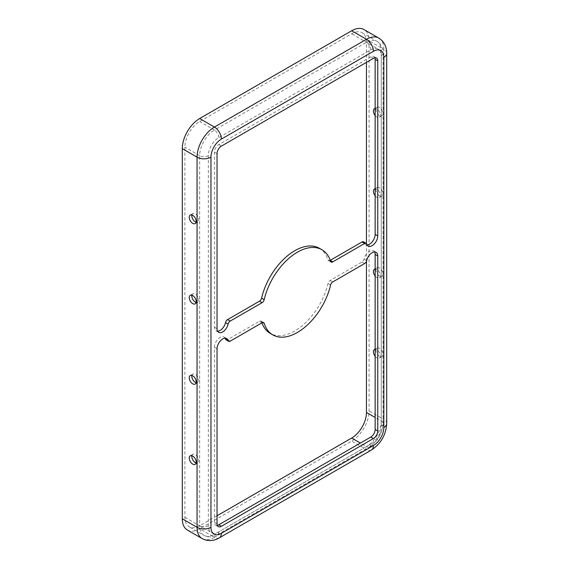 <?xml version="1.0" encoding="UTF-8"?>
<svg xmlns="http://www.w3.org/2000/svg" width="569" height="569" viewBox="0 0 569 569"><rect width="100%" height="100%" fill="white"/><g stroke="black" fill="none" stroke-linecap="round" stroke-linejoin="round"><path stroke-width="0.43" stroke-dasharray="2.85 2.13" d="M375.149 356.244A4.915 2.838 -120 0 0 376.884 357.787A4.915 2.838 -120 0 0 379.345 358.029A4.915 2.838 -120 0 0 380.092 354.089A4.915 2.838 -120 0 0 376.884 349.764A4.915 2.838 -120 0 0 375.149 349.295M379.495 356.279A4.915 2.838 60 0 1 376.28 351.948A4.915 2.838 60 0 1 377.034 348.015A4.915 2.838 60 0 1 379.495 348.256A4.915 2.838 60 0 1 382.702 352.588A4.915 2.838 60 0 1 381.948 356.528A4.915 2.838 60 0 1 379.495 356.279M191.931 455.748A4.915 2.838 60 0 1 192.863 454.346A4.915 2.838 60 0 1 195.316 454.588A4.915 2.838 60 0 1 198.531 458.92A4.915 2.838 60 0 1 197.777 462.86A4.915 2.838 60 0 1 196.099 462.96M375.149 275.993A4.915 2.838 -120 0 0 376.884 277.537A4.915 2.838 -120 0 0 379.345 277.779A4.915 2.838 -120 0 0 380.092 273.838A4.915 2.838 -120 0 0 376.884 269.507A4.915 2.838 -120 0 0 375.149 269.045M379.495 276.029A4.915 2.838 60 0 1 376.28 271.697A4.915 2.838 60 0 1 377.034 267.764A4.915 2.838 60 0 1 379.495 268.006A4.915 2.838 60 0 1 382.702 272.338A4.915 2.838 60 0 1 381.948 276.271A4.915 2.838 60 0 1 379.495 276.029M191.931 375.49A4.915 2.838 60 0 1 192.863 374.096A4.915 2.838 60 0 1 195.316 374.338A4.915 2.838 60 0 1 198.531 378.67A4.915 2.838 60 0 1 197.777 382.603A4.915 2.838 60 0 1 196.099 382.709M375.149 195.743A4.915 2.838 -120 0 0 376.884 197.287A4.915 2.838 -120 0 0 379.345 197.528A4.915 2.838 -120 0 0 380.092 193.588A4.915 2.838 -120 0 0 376.884 189.257A4.915 2.838 -120 0 0 375.149 188.794M379.495 195.779A4.915 2.838 60 0 1 376.28 191.447A4.915 2.838 60 0 1 377.034 187.507A4.915 2.838 60 0 1 379.495 187.756A4.915 2.838 60 0 1 382.702 192.087A4.915 2.838 60 0 1 381.948 196.021A4.915 2.838 60 0 1 379.495 195.779M191.931 295.24A4.915 2.838 60 0 1 192.863 293.839A4.915 2.838 60 0 1 195.316 294.088A4.915 2.838 60 0 1 198.531 298.419A4.915 2.838 60 0 1 197.777 302.352A4.915 2.838 60 0 1 196.099 302.459M375.149 115.493A4.915 2.838 -120 0 0 376.884 117.029A4.915 2.838 -120 0 0 379.345 117.278A4.915 2.838 -120 0 0 380.092 113.338A4.915 2.838 -120 0 0 376.884 109.006A4.915 2.838 -120 0 0 375.149 108.544M379.495 115.528A4.915 2.838 60 0 1 376.28 111.197A4.915 2.838 60 0 1 377.034 107.257A4.915 2.838 60 0 1 379.495 107.505A4.915 2.838 60 0 1 382.702 111.83A4.915 2.838 60 0 1 381.948 115.77A4.915 2.838 60 0 1 379.495 115.528M191.931 214.99A4.915 2.838 60 0 1 192.863 213.588A4.915 2.838 60 0 1 195.316 213.837A4.915 2.838 60 0 1 198.531 218.162A4.915 2.838 60 0 1 197.777 222.102A4.915 2.838 60 0 1 196.099 222.209M319.358 248.269A49.14 28.372 -60 0 1 328.007 259.855A3.073 1.771 120 0 0 328.541 260.581A3.073 1.771 120 0 0 330.262 260.317M374.58 251.939A7.987 4.609 120 0 0 373.492 250.808A7.987 4.609 120 0 0 369.501 251.199A7.987 4.609 120 0 0 364.075 259.044A3.073 1.771 -60 0 1 361.991 262.06L330.077 280.481A3.073 1.771 120 0 0 328 283.454A49.14 28.372 -60 0 1 270.218 333.384M225.153 338.206A7.987 4.609 120 0 0 224.072 337.076A7.987 4.609 120 0 0 220.075 337.474A7.987 4.609 120 0 0 214.428 347.254L214.428 522.299A6.145 3.549 120 0 0 215.701 525.116A6.145 3.549 120 0 0 217.294 525.365M366.457 261.263L366.457 243.646M366.457 62.362L366.457 42.298A20.889 12.056 120 0 0 362.133 32.739A20.889 12.056 120 0 0 351.692 33.77L199.662 121.546A20.889 12.056 120 0 0 184.889 147.122L184.889 517.285A20.889 12.056 120 0 0 189.221 526.844A20.889 12.056 120 0 0 199.662 525.813L217.038 515.777M187.379 530.038A24.574 14.189 120 0 0 199.662 528.821L351.692 441.046A24.574 14.189 120 0 0 369.068 410.953L369.068 40.79A24.574 14.189 120 0 0 363.975 29.545M374.886 57.796A6.145 3.549 120 0 0 373.876 56.537A6.145 3.549 120 0 0 370.803 56.843L218.773 144.618A6.145 3.549 120 0 0 214.428 152.143L214.428 327.189A7.987 4.609 120 0 0 216.085 330.845A7.987 4.609 120 0 0 217.607 331.222M363.527 241.846A3.073 1.771 -60 0 1 364.075 242.6A7.987 4.609 120 0 0 365.504 244.578A7.987 4.609 120 0 0 367.026 244.947M261.925 322.843A49.14 28.372 -60 0 1 261.576 321.805A3.073 1.771 120 0 0 261.036 321.08A3.073 1.771 120 0 0 259.5 321.229L227.586 339.657A3.073 1.771 -60 0 1 226.049 339.807M328.007 259.855L330.61 261.363M364.075 259.044L366.685 260.545M214.428 347.254L217.038 348.754M381.23 426.003L381.23 55.84A14.744 8.514 120 0 0 370.803 49.823L218.773 137.598A14.744 8.514 120 0 0 208.346 155.65L208.346 525.813A14.744 8.514 120 0 0 218.773 531.83L370.803 444.055A14.744 8.514 120 0 0 381.23 426.003A6.145 3.549 0 0 0 383.029 423.492A6.145 3.549 0 0 0 381.23 420.982L375.149 417.475M370.803 444.055A6.145 3.549 60 0 1 369.53 446.871A6.145 3.549 60 0 1 366.457 446.565A20.889 12.056 120 0 0 381.23 420.982L381.23 50.826L351.692 33.77M218.773 137.598A6.145 3.549 -120 0 0 214.428 130.073A20.889 12.056 120 0 0 199.662 155.65L184.889 147.122M208.346 155.65A6.145 3.549 180 0 1 199.662 155.65L199.662 525.813L184.889 517.285M386.714 423.492A9.829 5.676 0 0 0 383.833 419.481L383.833 49.318L369.068 40.79M371.372 450.058A9.829 5.676 60 0 1 366.457 449.574A24.574 14.189 120 0 0 383.833 419.481L369.068 410.953M214.428 522.299L217.038 523.807M227.586 339.657L230.196 341.158M259.5 321.229L262.11 322.737M261.576 321.805L262.743 322.481M328 283.454L330.61 284.955M330.077 280.481L332.68 281.989M361.991 262.06L364.594 263.561M218.773 144.618L221.377 146.119M214.428 152.143L217.038 153.644M370.803 56.843L373.413 58.351M364.075 242.6L366.685 244.108M214.428 327.189L217.038 328.697M370.803 49.823A6.145 3.549 -120 0 0 366.457 42.298L214.428 130.073L199.662 121.546M381.23 55.84A6.145 3.549 0 0 0 383.029 53.33A6.145 3.549 0 0 0 381.23 50.826A20.889 12.056 120 0 0 376.906 41.267A20.889 12.056 120 0 0 366.457 42.298M218.773 531.83A6.145 3.549 60 0 1 217.5 534.64A6.145 3.549 60 0 1 214.428 534.341L366.457 446.565L360.376 443.052M214.428 534.341L199.662 525.813A20.889 12.056 120 0 0 203.987 535.372A20.889 12.056 120 0 0 214.428 534.341M208.346 525.813A6.145 3.549 180 0 1 199.662 525.813M386.714 53.33A9.829 5.676 0 0 0 383.833 49.318A24.574 14.189 120 0 0 378.748 38.073M219.342 537.833A9.829 5.676 60 0 1 214.428 537.349L366.457 449.574L351.692 441.046M202.144 538.566A24.574 14.189 120 0 0 214.428 537.349L199.662 528.821M377.034 348.015L374.43 349.515M192.863 454.346L190.252 455.847M377.034 267.764L374.43 269.265M192.863 374.096L190.252 375.597M377.034 187.507L374.43 189.015M192.863 293.839L190.252 295.347M377.034 107.257L374.43 108.764M192.863 213.588L190.252 215.096M215.701 525.116L218.311 526.617M224.072 337.076L226.675 338.583M261.036 321.08L263.639 322.58M373.492 250.808L376.102 252.309M373.876 56.537L376.479 58.045M365.504 244.578L368.115 246.078M328.541 260.581L331.151 262.089M216.085 330.845L218.688 332.353M362.133 32.739L376.906 41.267C380.917 43.756 382.958 47.782 383.029 53.33L383.029 423.492C382.347 433.486 377.844 441.281 369.53 446.871L217.5 534.64C212.657 537.356 208.154 537.598 203.987 535.372L189.221 526.844M197.777 222.102L195.167 223.61M381.948 115.77L379.345 117.278M197.777 302.352L195.167 303.86M381.948 196.021L379.345 197.528M197.777 382.603L195.167 384.111M381.948 276.271L379.345 277.779M197.777 462.86L195.167 464.361M381.948 356.528L379.345 358.029"/><path stroke-width="0.85" d="M375.149 349.295A4.915 2.838 -120 0 0 374.43 349.515A4.915 2.838 -120 0 0 375.149 356.244M192.713 464.119A4.915 2.838 60 0 1 189.498 459.788A4.915 2.838 60 0 1 190.252 455.847A4.915 2.838 60 0 1 192.713 456.096A4.915 2.838 60 0 1 195.921 460.421A4.915 2.838 60 0 1 195.167 464.361A4.915 2.838 60 0 1 192.713 464.119M196.099 462.96A4.915 2.838 60 0 1 195.316 462.611A4.915 2.838 60 0 1 191.931 455.748M375.149 269.045A4.915 2.838 -120 0 0 374.43 269.265A4.915 2.838 -120 0 0 375.149 275.993M192.713 383.869A4.915 2.838 60 0 1 189.498 379.537A4.915 2.838 60 0 1 190.252 375.597A4.915 2.838 60 0 1 192.713 375.839A4.915 2.838 60 0 1 195.921 380.17A4.915 2.838 60 0 1 195.167 384.111A4.915 2.838 60 0 1 192.713 383.869M196.099 382.709A4.915 2.838 60 0 1 195.316 382.361A4.915 2.838 60 0 1 191.931 375.49M375.149 188.794A4.915 2.838 -120 0 0 374.43 189.015A4.915 2.838 -120 0 0 375.149 195.743M192.713 303.618A4.915 2.838 60 0 1 189.498 299.287A4.915 2.838 60 0 1 190.252 295.347A4.915 2.838 60 0 1 192.713 295.588A4.915 2.838 60 0 1 195.921 299.92A4.915 2.838 60 0 1 195.167 303.86A4.915 2.838 60 0 1 192.713 303.618M196.099 302.459A4.915 2.838 60 0 1 195.316 302.111A4.915 2.838 60 0 1 191.931 295.24M375.149 108.544A4.915 2.838 -120 0 0 374.43 108.764A4.915 2.838 -120 0 0 375.149 115.493M192.713 223.361A4.915 2.838 60 0 1 189.498 219.037A4.915 2.838 60 0 1 190.252 215.096A4.915 2.838 60 0 1 192.713 215.338A4.915 2.838 60 0 1 195.921 219.67A4.915 2.838 60 0 1 195.167 223.61A4.915 2.838 60 0 1 192.713 223.361M196.099 222.209A4.915 2.838 60 0 1 195.316 221.86A4.915 2.838 60 0 1 191.931 214.99M217.607 331.222A7.987 4.609 120 0 0 225.502 322.609A3.073 1.771 -60 0 1 227.586 319.593L259.5 301.165A3.073 1.771 120 0 0 261.576 298.199A49.14 28.372 -60 0 1 294.792 250.701A49.14 28.372 -60 0 1 319.358 248.269L321.969 249.77A49.14 28.372 -60 0 1 330.61 261.363A3.073 1.771 120 0 0 331.151 262.089A3.073 1.771 120 0 0 332.879 261.811L364.594 243.504A3.073 1.771 -60 0 1 366.13 243.347A3.073 1.771 -60 0 1 366.685 244.108A7.987 4.609 120 0 0 368.115 246.078A7.987 4.609 120 0 0 374.267 243.945A7.987 4.609 120 0 0 377.752 235.907L377.752 60.855A6.145 3.549 120 0 0 376.479 58.045A6.145 3.549 120 0 0 373.413 58.351L221.377 146.119A6.145 3.549 120 0 0 217.038 153.644L217.038 328.697A7.987 4.609 120 0 0 218.688 332.353A7.987 4.609 120 0 0 228.105 324.117A3.073 1.771 -60 0 1 230.196 321.094L262.11 302.672A3.073 1.771 120 0 0 264.18 299.707A49.14 28.372 -60 0 1 297.395 252.202A49.14 28.372 -60 0 1 321.969 249.77M372.105 252.707A7.987 4.609 120 0 0 366.685 260.545A3.073 1.771 -60 0 1 364.594 263.561L332.68 281.989A3.073 1.771 120 0 0 330.61 284.955A49.14 28.372 -60 0 1 272.821 334.892A49.14 28.372 -60 0 1 264.18 323.306A3.073 1.771 120 0 0 263.639 322.58A3.073 1.771 120 0 0 262.11 322.737L230.196 341.158A3.073 1.771 -60 0 1 228.66 341.315A3.073 1.771 -60 0 1 228.105 340.554A7.987 4.609 120 0 0 226.675 338.583A7.987 4.609 120 0 0 222.685 338.975A7.987 4.609 120 0 0 217.038 348.754L217.038 523.807A6.145 3.549 120 0 0 218.311 526.617A6.145 3.549 120 0 0 221.377 526.311L373.413 438.543A6.145 3.549 120 0 0 377.752 431.018L377.752 255.965A7.987 4.609 120 0 0 376.102 252.309A7.987 4.609 120 0 0 372.105 252.707M217.038 515.777L351.692 438.038A20.889 12.056 120 0 0 366.457 412.461L366.457 261.263M366.457 243.646L366.457 62.362M373.413 51.324A9.829 5.676 -120 0 0 366.457 39.289A24.574 14.189 120 0 1 378.748 38.073L363.975 29.545A24.574 14.189 120 0 0 351.692 30.762L199.662 118.537A24.574 14.189 120 0 0 182.286 148.63L182.286 518.793A24.574 14.189 120 0 0 187.379 530.038L202.144 538.566C207.706 541.446 213.439 541.197 219.342 537.833L371.372 450.058A9.829 5.676 60 0 0 373.413 445.563A14.744 8.514 120 0 0 383.833 427.504L383.833 57.348A14.744 8.514 120 0 0 373.413 51.324L221.377 139.099A14.744 8.514 120 0 0 210.957 157.158L210.957 527.314A14.744 8.514 120 0 0 221.377 533.338L373.413 445.563M332.879 261.811L330.276 260.31A3.073 1.771 120 0 0 330.276 260.31L361.991 241.996A3.073 1.771 -60 0 1 363.527 241.846L366.13 243.347M367.026 244.947A7.987 4.609 120 0 0 375.149 234.4L375.149 59.354A6.145 3.549 120 0 0 374.886 57.796M217.294 525.365A6.145 3.549 120 0 0 218.773 524.81L370.803 437.035A6.145 3.549 120 0 0 375.149 429.51L375.149 254.464A7.987 4.609 120 0 0 374.58 251.939M272.821 334.892L270.218 333.384A49.14 28.372 -60 0 1 261.925 322.843M228.66 341.315L226.049 339.807A3.073 1.771 -60 0 1 225.502 339.046A7.987 4.609 120 0 0 225.153 338.206M375.149 417.475L366.457 412.461M221.377 139.099A9.829 5.676 -120 0 0 214.428 127.065A24.574 14.189 120 0 0 197.052 157.158L197.052 527.314L182.286 518.793M210.957 157.158A9.829 5.676 180 0 1 197.052 157.158L182.286 148.63M218.773 524.81L221.377 526.311M225.502 339.046L228.105 340.554M262.743 322.481L264.18 323.306M375.149 254.464L377.752 255.965M375.149 429.51L377.752 431.018M370.803 437.035L373.413 438.543M375.149 59.354L377.752 60.855M375.149 234.4L377.752 235.907M361.991 241.996L364.594 243.504M261.576 298.199L264.18 299.707M259.5 301.165L262.11 302.672M227.586 319.593L230.196 321.094M225.502 322.609L228.105 324.117M360.376 443.052L351.692 438.038M351.692 30.762L366.457 39.289L214.428 127.065L199.662 118.537M383.833 57.348A9.829 5.676 0 0 0 386.714 53.33C386.678 46.537 384.018 41.452 378.748 38.073M383.833 427.504A9.829 5.676 0 0 0 386.714 423.492L386.714 53.33M221.377 533.338A9.829 5.676 60 0 1 219.342 537.833M210.957 527.314A9.829 5.676 180 0 1 197.052 527.314A24.574 14.189 120 0 0 202.144 538.566M386.714 423.492C385.995 434.887 380.881 443.742 371.372 450.058"/></g></svg>
